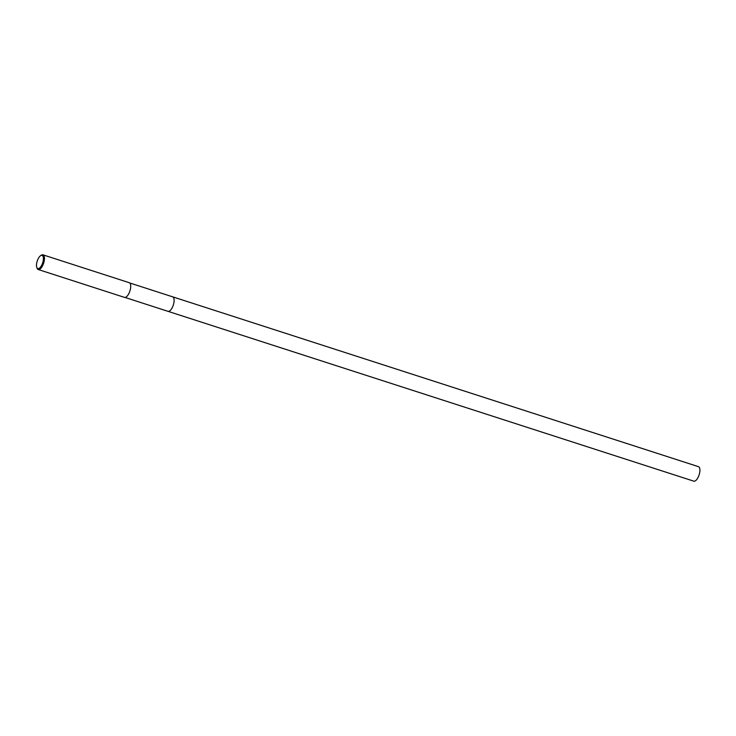<?xml version="1.0" encoding="UTF-8"?>
<svg xmlns="http://www.w3.org/2000/svg" width="736" height="736" viewBox="0 0 736 736"><rect width="100%" height="100%" fill="white"/><g stroke="black" fill="none" stroke-linecap="round" stroke-linejoin="round"><path stroke-width="1.1" d="M129.683 282.946L172.656 296.829A7.618 3.146 107.9 0 1 172.546 307.013A7.618 3.146 107.9 0 1 167.974 311.328A7.618 3.146 107.9 0 1 167.928 311.31M40.6 255.677L41.345 255.19A7.719 3.183 107.9 0 1 42.982 254.84A7.719 3.183 107.9 0 1 42.863 265.162A7.719 3.183 107.9 0 1 38.235 269.523A7.719 3.183 107.9 0 1 37.122 268.281L36.8 267.453A6.946 2.87 107.9 0 1 37.913 259.284A6.946 2.87 107.9 0 1 40.6 255.677A6.946 2.87 107.9 0 1 43.323 257.434A6.946 2.87 107.9 0 1 41.97 264.647A6.946 2.87 107.9 0 1 36.8 267.453M42.982 254.84L129.232 282.698A7.719 3.183 107.9 0 1 129.113 293.02A7.719 3.183 107.9 0 1 124.485 297.381L38.235 269.523M172.61 296.81A7.618 3.146 107.9 0 1 172.666 296.829L698.464 466.661A7.618 3.146 107.9 0 1 699.2 467.213A7.618 3.146 107.9 0 1 698.758 475.879A7.618 3.146 107.9 0 1 693.781 481.16L125 297.445M172.666 296.829A7.618 3.146 107.9 0 1 173.402 297.381A7.618 3.146 107.9 0 1 172.96 306.047A7.618 3.146 107.9 0 1 167.974 311.328"/></g></svg>

